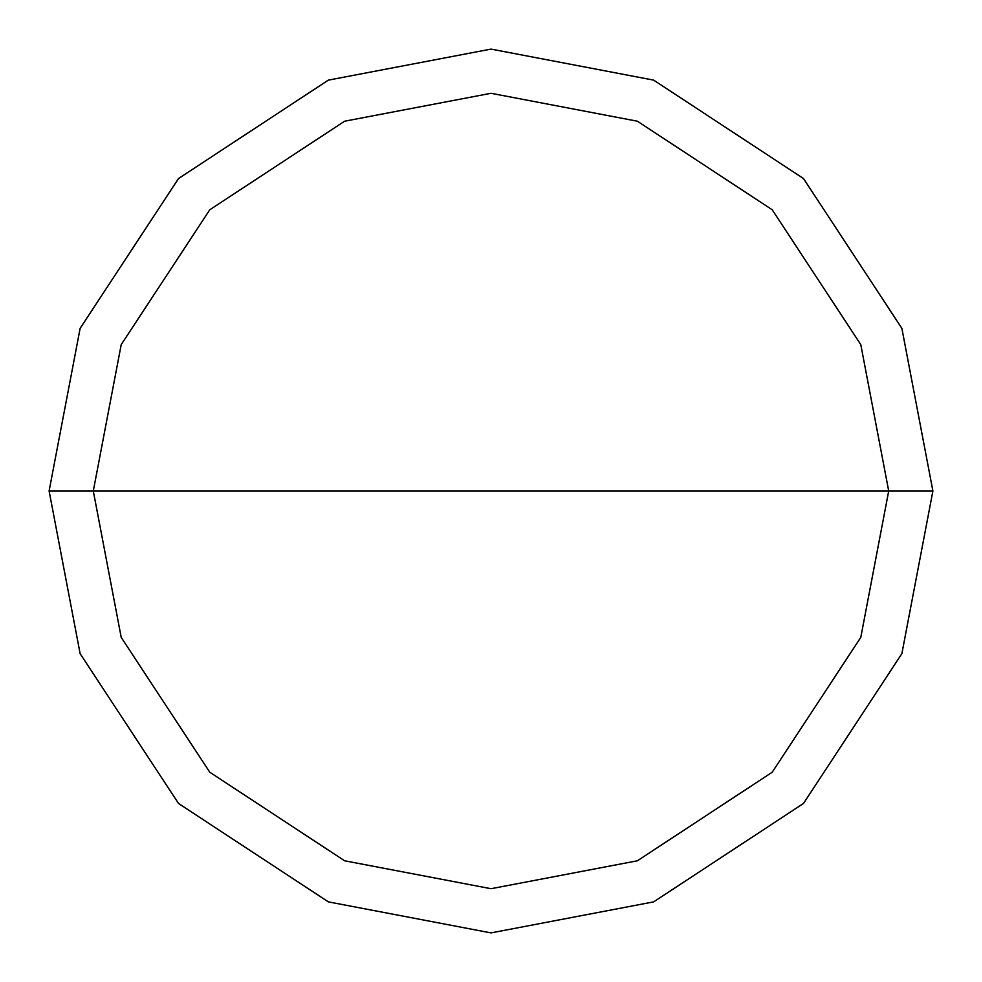 <?xml version="1.0" encoding="UTF-8"?>
<svg xmlns="http://www.w3.org/2000/svg" width="982" height="982" viewBox="0 0 982 982"><rect width="100%" height="100%" fill="white"/><g stroke="black" fill="none" stroke-linecap="round" stroke-linejoin="round"><path stroke-width="1.47" d="M93.29 491L121.216 344.608L209.78 209.78L344.608 121.216L491 93.29L637.392 121.216L772.22 209.78L860.784 344.608L888.71 491L93.29 491L121.216 637.392L209.78 772.22L344.608 860.784L491 888.71L637.392 860.784L772.22 772.22L860.784 637.392L888.71 491L932.9 491L901.869 653.656L803.472 803.472L653.656 901.869L491 932.9L328.344 901.869L178.528 803.472L80.131 653.656L49.1 491L80.131 653.656L178.528 803.472L328.344 901.869L491 932.9L653.656 901.869L803.472 803.472L901.869 653.656L932.9 491L901.869 328.344L803.472 178.528L653.656 80.131L491 49.1L328.344 80.131L178.528 178.528L80.131 328.344L49.1 491L888.71 491L860.784 637.392L772.22 772.22L637.392 860.784L491 888.71L344.608 860.784L209.78 772.22L121.216 637.392L93.29 491L49.1 491L80.131 328.344L178.528 178.528L328.344 80.131L491 49.1L653.656 80.131L803.472 178.528L901.869 328.344L932.9 491L888.71 491L860.784 344.608L772.22 209.78L637.392 121.216L491 93.29L344.608 121.216L209.78 209.78L121.216 344.608L93.29 491"/></g></svg>
